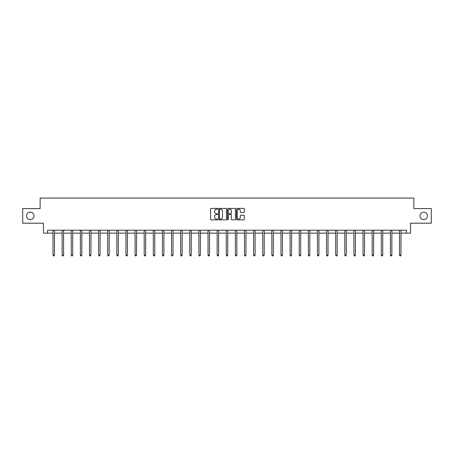 <?xml version="1.0" encoding="UTF-8"?>
<svg xmlns="http://www.w3.org/2000/svg" width="454" height="454" viewBox="0 0 454 454"><rect width="100%" height="100%" fill="white"/><g stroke="black" fill="none" stroke-linecap="round" stroke-linejoin="round"><path stroke-width="0.68" d="M217.648 208.8A0.403 0.403 0 0 0 217.245 208.397L211.15 208.397A0.573 0.573 0 0 0 210.577 208.971L210.577 219.299A0.573 0.573 0 0 0 211.15 219.872L217.245 219.872A0.403 0.403 0 0 0 217.648 219.469A0.403 0.403 0 0 0 217.245 219.066L216.456 219.066A1.839 1.839 0 0 1 214.623 217.233L214.623 216.371A1.839 1.839 0 0 1 216.456 214.538L217.245 214.538A0.403 0.403 0 0 0 217.648 214.135A0.403 0.403 0 0 0 217.245 213.732L216.456 213.732A1.839 1.839 0 0 1 214.623 211.899L214.623 211.036A1.839 1.839 0 0 1 216.456 209.198L217.245 209.198A0.403 0.403 0 0 0 217.648 208.8M419.961 215.888A3.74 3.74 0 0 0 423.701 219.628A3.74 3.74 0 0 0 427.441 215.888A3.74 3.74 0 0 0 423.701 212.149A3.74 3.74 0 0 0 419.961 215.888M26.559 215.888A3.74 3.74 0 0 0 30.299 219.628A3.74 3.74 0 0 0 34.039 215.888A3.74 3.74 0 0 0 30.299 212.149A3.74 3.74 0 0 0 26.559 215.888M243.77 212.444A0.573 0.573 0 0 0 244.343 211.87L244.343 208.971A0.573 0.573 0 0 0 243.77 208.397L236.999 208.397A0.573 0.573 0 0 0 236.426 208.971L236.426 219.299A0.573 0.573 0 0 0 236.999 219.872L243.77 219.872A0.573 0.573 0 0 0 244.343 219.299L244.343 215.798A0.573 0.573 0 0 0 243.77 215.224L240.87 215.224A0.573 0.573 0 0 0 240.297 215.798L240.297 217.534A1.532 1.532 0 0 1 238.764 219.066A1.532 1.532 0 0 1 237.226 217.534L237.226 210.735A1.532 1.532 0 0 1 238.764 209.198A1.532 1.532 0 0 1 240.297 210.735L240.297 211.87A0.573 0.573 0 0 0 240.87 212.444L243.77 212.444M47.545 233.135L47.545 230.206L406.455 230.206L406.455 233.135L410.547 233.135L410.547 223.192L431.3 223.192L431.3 208.579L413.878 208.579L413.878 198.058L40.122 198.058L40.122 208.579L22.7 208.579L22.7 223.192L43.453 223.192L43.453 233.135L53.01 233.135M226.501 208.971A0.573 0.573 0 0 0 225.922 208.397L219.151 208.397A0.573 0.573 0 0 0 218.578 208.971L218.578 219.299A0.573 0.573 0 0 0 219.151 219.872L225.922 219.872A0.573 0.573 0 0 0 226.501 219.299L226.501 208.971M228.078 208.397L234.849 208.397A0.573 0.573 0 0 1 235.422 208.971L235.422 219.299A0.573 0.573 0 0 1 234.849 219.872L231.949 219.872A0.573 0.573 0 0 1 231.375 219.299L231.375 215.111A0.573 0.573 0 0 0 230.802 214.538L228.878 214.538A0.573 0.573 0 0 0 228.305 215.111L228.305 219.469A0.403 0.403 0 0 1 227.902 219.872A0.403 0.403 0 0 1 227.499 219.469L227.499 208.971A0.573 0.573 0 0 1 228.078 208.397M54.469 233.135L62.13 233.135M63.588 233.135L71.25 233.135M72.708 233.135L80.364 233.135M81.828 233.135L89.483 233.135M90.948 233.135L98.603 233.135M100.067 233.135L107.723 233.135M109.181 233.135L116.843 233.135M118.301 233.135L125.962 233.135M127.421 233.135L135.082 233.135M136.541 233.135L144.196 233.135M145.66 233.135L153.316 233.135M154.78 233.135L162.436 233.135M163.9 233.135L171.555 233.135M173.019 233.135L180.675 233.135M182.133 233.135L189.795 233.135M191.253 233.135L198.914 233.135M200.373 233.135L208.034 233.135M209.493 233.135L217.148 233.135M218.612 233.135L226.268 233.135M227.732 233.135L235.388 233.135M236.852 233.135L244.507 233.135M245.966 233.135L253.627 233.135M255.086 233.135L262.747 233.135M264.205 233.135L271.867 233.135M273.325 233.135L280.981 233.135M282.445 233.135L290.1 233.135M291.564 233.135L299.22 233.135M300.684 233.135L308.34 233.135M309.804 233.135L317.459 233.135M318.918 233.135L326.579 233.135M328.038 233.135L335.699 233.135M337.157 233.135L344.819 233.135M346.277 233.135L353.933 233.135M355.397 233.135L363.052 233.135M364.517 233.135L372.172 233.135M373.636 233.135L381.292 233.135M382.75 233.135L390.412 233.135M391.87 233.135L399.531 233.135M400.99 233.135L406.455 233.135M219.787 209.198A0.403 0.403 0 0 0 219.384 209.6L219.384 218.669A0.403 0.403 0 0 0 219.787 219.066L220.616 219.066A1.839 1.839 0 0 0 222.454 217.233L222.454 211.036A1.839 1.839 0 0 0 220.616 209.198L219.787 209.198M231.375 210.764A1.532 1.532 0 0 0 229.838 209.226A1.532 1.532 0 0 0 228.305 210.764L228.305 213.159A0.573 0.573 0 0 0 228.878 213.732L230.802 213.732A0.573 0.573 0 0 0 231.375 213.159L231.375 210.764M54.548 230.206L54.514 230.297A0.585 0.585 0 0 0 54.469 230.513L54.469 255.182L53.01 255.182L53.01 230.513A0.585 0.585 0 0 0 52.965 230.297L52.931 230.206M54.469 255.182L54.032 255.942L53.447 255.942L53.01 255.182M63.668 230.206L63.634 230.297A0.585 0.585 0 0 0 63.588 230.513L63.588 255.182L62.13 255.182L62.13 230.513A0.585 0.585 0 0 0 62.085 230.297L62.05 230.206M63.588 255.182L63.151 255.942L62.567 255.942L62.13 255.182M72.788 230.206L72.748 230.297A0.585 0.585 0 0 0 72.708 230.513L72.708 255.182L71.25 255.182L71.25 230.513A0.585 0.585 0 0 0 71.204 230.297L71.17 230.206M72.708 255.182L72.271 255.942L71.687 255.942L71.25 255.182M81.902 230.206L81.868 230.297A0.585 0.585 0 0 0 81.828 230.513L81.828 255.182L80.364 255.182L80.364 230.513A0.585 0.585 0 0 0 80.324 230.297L80.29 230.206M81.828 255.182L81.391 255.942L80.806 255.942L80.364 255.182M91.021 230.206L90.987 230.297A0.585 0.585 0 0 0 90.948 230.513L90.948 255.182L89.483 255.182L89.483 230.513A0.585 0.585 0 0 0 89.444 230.297L89.41 230.206M90.948 255.182L90.505 255.942L89.92 255.942L89.483 255.182M100.141 230.206L100.107 230.297A0.585 0.585 0 0 0 100.067 230.513L100.067 255.182L98.603 255.182L98.603 230.513A0.585 0.585 0 0 0 98.563 230.297L98.529 230.206M100.067 255.182L99.625 255.942L99.04 255.942L98.603 255.182M109.261 230.206L109.227 230.297A0.585 0.585 0 0 0 109.181 230.513L109.181 255.182L107.723 255.182L107.723 230.513A0.585 0.585 0 0 0 107.683 230.297L107.643 230.206M109.181 255.182L108.744 255.942L108.16 255.942L107.723 255.182M118.38 230.206L118.346 230.297A0.585 0.585 0 0 0 118.301 230.513L118.301 255.182L116.843 255.182L116.843 230.513A0.585 0.585 0 0 0 116.797 230.297L116.763 230.206M118.301 255.182L117.864 255.942L117.28 255.942L116.843 255.182M127.5 230.206L127.466 230.297A0.585 0.585 0 0 0 127.421 230.513L127.421 255.182L125.962 255.182L125.962 230.513A0.585 0.585 0 0 0 125.917 230.297L125.883 230.206M127.421 255.182L126.984 255.942L126.399 255.942L125.962 255.182M136.62 230.206L136.586 230.297A0.585 0.585 0 0 0 136.541 230.513L136.541 255.182L135.082 255.182L135.082 230.513A0.585 0.585 0 0 0 135.037 230.297L135.003 230.206M136.541 255.182L136.104 255.942L135.519 255.942L135.082 255.182M145.734 230.206L145.7 230.297A0.585 0.585 0 0 0 145.66 230.513L145.66 255.182L144.196 255.182L144.196 230.513A0.585 0.585 0 0 0 144.156 230.297L144.122 230.206M145.66 255.182L145.223 255.942L144.639 255.942L144.196 255.182M154.854 230.206L154.82 230.297A0.585 0.585 0 0 0 154.78 230.513L154.78 255.182L153.316 255.182L153.316 230.513A0.585 0.585 0 0 0 153.276 230.297L153.242 230.206M154.78 255.182L154.343 255.942L153.758 255.942L153.316 255.182M163.973 230.206L163.939 230.297A0.585 0.585 0 0 0 163.9 230.513L163.9 255.182L162.436 255.182L162.436 230.513A0.585 0.585 0 0 0 162.396 230.297L162.362 230.206M163.9 255.182L163.457 255.942L162.873 255.942L162.436 255.182M173.093 230.206L173.059 230.297A0.585 0.585 0 0 0 173.019 230.513L173.019 255.182L171.555 255.182L171.555 230.513A0.585 0.585 0 0 0 171.516 230.297L171.481 230.206M173.019 255.182L172.577 255.942L171.992 255.942L171.555 255.182M182.213 230.206L182.179 230.297A0.585 0.585 0 0 0 182.133 230.513L182.133 255.182L180.675 255.182L180.675 230.513A0.585 0.585 0 0 0 180.63 230.297L180.596 230.206M182.133 255.182L181.696 255.942L181.112 255.942L180.675 255.182M191.333 230.206L191.299 230.297A0.585 0.585 0 0 0 191.253 230.513L191.253 255.182L189.795 255.182L189.795 230.513A0.585 0.585 0 0 0 189.749 230.297L189.715 230.206M191.253 255.182L190.816 255.942L190.232 255.942L189.795 255.182M200.452 230.206L200.418 230.297A0.585 0.585 0 0 0 200.373 230.513L200.373 255.182L198.914 255.182L198.914 230.513A0.585 0.585 0 0 0 198.869 230.297L198.835 230.206M200.373 255.182L199.936 255.942L199.351 255.942L198.914 255.182M209.572 230.206L209.532 230.297A0.585 0.585 0 0 0 209.493 230.513L209.493 255.182L208.034 255.182L208.034 230.513A0.585 0.585 0 0 0 207.989 230.297L207.955 230.206M209.493 255.182L209.056 255.942L208.471 255.942L208.034 255.182M218.686 230.206L218.652 230.297A0.585 0.585 0 0 0 218.612 230.513L218.612 255.182L217.148 255.182L217.148 230.513A0.585 0.585 0 0 0 217.108 230.297L217.074 230.206M218.612 255.182L218.175 255.942L217.591 255.942L217.148 255.182M227.806 230.206L227.772 230.297A0.585 0.585 0 0 0 227.732 230.513L227.732 255.182L226.268 255.182L226.268 230.513A0.585 0.585 0 0 0 226.228 230.297L226.194 230.206M227.732 255.182L227.295 255.942L226.705 255.942L226.268 255.182M236.926 230.206L236.892 230.297A0.585 0.585 0 0 0 236.852 230.513L236.852 255.182L235.388 255.182L235.388 230.513A0.585 0.585 0 0 0 235.348 230.297L235.314 230.206M236.852 255.182L236.409 255.942L235.825 255.942L235.388 255.182M246.045 230.206L246.011 230.297A0.585 0.585 0 0 0 245.966 230.513L245.966 255.182L244.507 255.182L244.507 230.513A0.585 0.585 0 0 0 244.468 230.297L244.428 230.206M245.966 255.182L245.529 255.942L244.944 255.942L244.507 255.182M255.165 230.206L255.131 230.297A0.585 0.585 0 0 0 255.086 230.513L255.086 255.182L253.627 255.182L253.627 230.513A0.585 0.585 0 0 0 253.582 230.297L253.548 230.206M255.086 255.182L254.649 255.942L254.064 255.942L253.627 255.182M264.285 230.206L264.251 230.297A0.585 0.585 0 0 0 264.205 230.513L264.205 255.182L262.747 255.182L262.747 230.513A0.585 0.585 0 0 0 262.701 230.297L262.667 230.206M264.205 255.182L263.768 255.942L263.184 255.942L262.747 255.182M273.404 230.206L273.37 230.297A0.585 0.585 0 0 0 273.325 230.513L273.325 255.182L271.867 255.182L271.867 230.513A0.585 0.585 0 0 0 271.821 230.297L271.787 230.206M273.325 255.182L272.888 255.942L272.304 255.942L271.867 255.182M282.519 230.206L282.484 230.297A0.585 0.585 0 0 0 282.445 230.513L282.445 255.182L280.981 255.182L280.981 230.513A0.585 0.585 0 0 0 280.941 230.297L280.907 230.206M282.445 255.182L282.008 255.942L281.423 255.942L280.981 255.182M291.638 230.206L291.604 230.297A0.585 0.585 0 0 0 291.564 230.513L291.564 255.182L290.1 255.182L290.1 230.513A0.585 0.585 0 0 0 290.061 230.297L290.027 230.206M291.564 255.182L291.127 255.942L290.543 255.942L290.1 255.182M300.758 230.206L300.724 230.297A0.585 0.585 0 0 0 300.684 230.513L300.684 255.182L299.22 255.182L299.22 230.513A0.585 0.585 0 0 0 299.18 230.297L299.146 230.206M300.684 255.182L300.242 255.942L299.657 255.942L299.22 255.182M309.878 230.206L309.844 230.297A0.585 0.585 0 0 0 309.804 230.513L309.804 255.182L308.34 255.182L308.34 230.513A0.585 0.585 0 0 0 308.3 230.297L308.266 230.206M309.804 255.182L309.361 255.942L308.777 255.942L308.34 255.182M318.997 230.206L318.963 230.297A0.585 0.585 0 0 0 318.918 230.513L318.918 255.182L317.459 255.182L317.459 230.513A0.585 0.585 0 0 0 317.414 230.297L317.38 230.206M318.918 255.182L318.481 255.942L317.896 255.942L317.459 255.182M328.117 230.206L328.083 230.297A0.585 0.585 0 0 0 328.038 230.513L328.038 255.182L326.579 255.182L326.579 230.513A0.585 0.585 0 0 0 326.534 230.297L326.5 230.206M328.038 255.182L327.601 255.942L327.016 255.942L326.579 255.182M337.237 230.206L337.203 230.297A0.585 0.585 0 0 0 337.157 230.513L337.157 255.182L335.699 255.182L335.699 230.513A0.585 0.585 0 0 0 335.654 230.297L335.62 230.206M337.157 255.182L336.72 255.942L336.136 255.942L335.699 255.182M346.357 230.206L346.317 230.297A0.585 0.585 0 0 0 346.277 230.513L346.277 255.182L344.819 255.182L344.819 230.513A0.585 0.585 0 0 0 344.773 230.297L344.739 230.206M346.277 255.182L345.84 255.942L345.256 255.942L344.819 255.182M355.471 230.206L355.437 230.297A0.585 0.585 0 0 0 355.397 230.513L355.397 255.182L353.933 255.182L353.933 230.513A0.585 0.585 0 0 0 353.893 230.297L353.859 230.206M355.397 255.182L354.96 255.942L354.375 255.942L353.933 255.182M364.59 230.206L364.556 230.297A0.585 0.585 0 0 0 364.517 230.513L364.517 255.182L363.052 255.182L363.052 230.513A0.585 0.585 0 0 0 363.013 230.297L362.979 230.206M364.517 255.182L364.08 255.942L363.495 255.942L363.052 255.182M373.71 230.206L373.676 230.297A0.585 0.585 0 0 0 373.636 230.513L373.636 255.182L372.172 255.182L372.172 230.513A0.585 0.585 0 0 0 372.132 230.297L372.098 230.206M373.636 255.182L373.194 255.942L372.609 255.942L372.172 255.182M382.83 230.206L382.796 230.297A0.585 0.585 0 0 0 382.75 230.513L382.75 255.182L381.292 255.182L381.292 230.513A0.585 0.585 0 0 0 381.252 230.297L381.212 230.206M382.75 255.182L382.313 255.942L381.729 255.942L381.292 255.182M391.95 230.206L391.916 230.297A0.585 0.585 0 0 0 391.87 230.513L391.87 255.182L390.412 255.182L390.412 230.513A0.585 0.585 0 0 0 390.366 230.297L390.332 230.206M391.87 255.182L391.433 255.942L390.849 255.942L390.412 255.182M401.069 230.206L401.035 230.297A0.585 0.585 0 0 0 400.99 230.513L400.99 255.182L399.531 255.182L399.531 230.513A0.585 0.585 0 0 0 399.486 230.297L399.452 230.206M400.99 255.182L400.553 255.942L399.968 255.942L399.531 255.182"/></g></svg>
